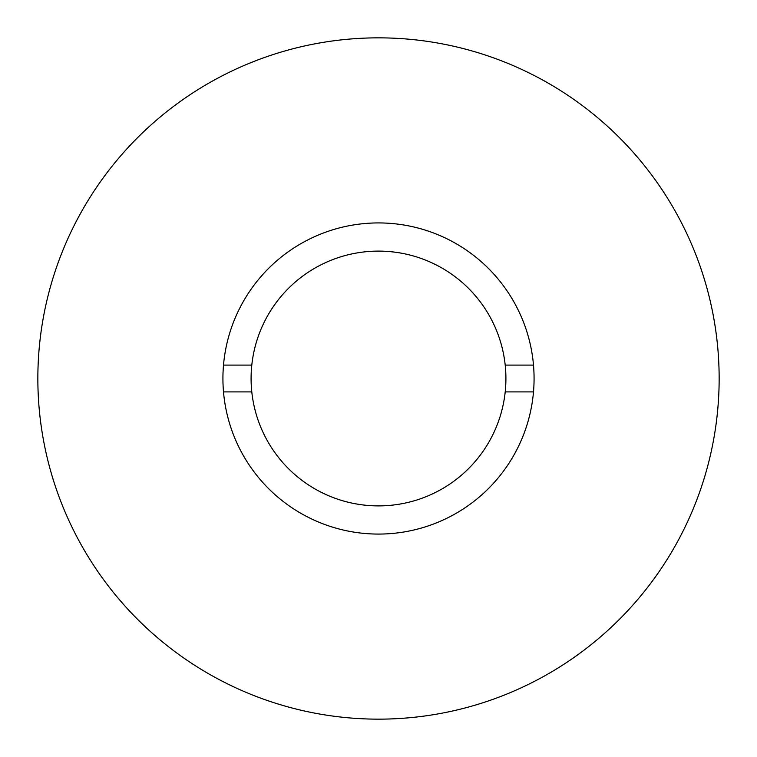 <?xml version="1.0" encoding="UTF-8"?>
<svg xmlns="http://www.w3.org/2000/svg" width="757" height="757" viewBox="0 0 757 757"><rect width="100%" height="100%" fill="white"/><g stroke="black" fill="none" stroke-linecap="round" stroke-linejoin="round"><path stroke-width="1.14" d="M251.797 391.908A127.413 127.413 0 0 0 505.203 391.908L533.496 391.908A155.573 155.573 0 0 0 378.5 222.927A155.573 155.573 0 0 0 223.504 391.908L251.797 391.908A127.413 127.413 0 0 1 251.797 365.092L223.504 365.092M533.496 365.092L505.203 365.092A127.413 127.413 0 0 0 251.797 365.092M378.5 719.15A340.65 340.65 0 0 0 719.15 378.5A340.65 340.65 0 0 0 378.5 37.85A340.65 340.65 0 0 0 37.85 378.5A340.65 340.65 0 0 0 378.5 719.15M223.504 391.908A155.573 155.573 0 0 0 378.5 534.073A155.573 155.573 0 0 0 533.496 391.908M505.203 365.092A127.413 127.413 0 0 1 505.203 391.908"/></g></svg>
